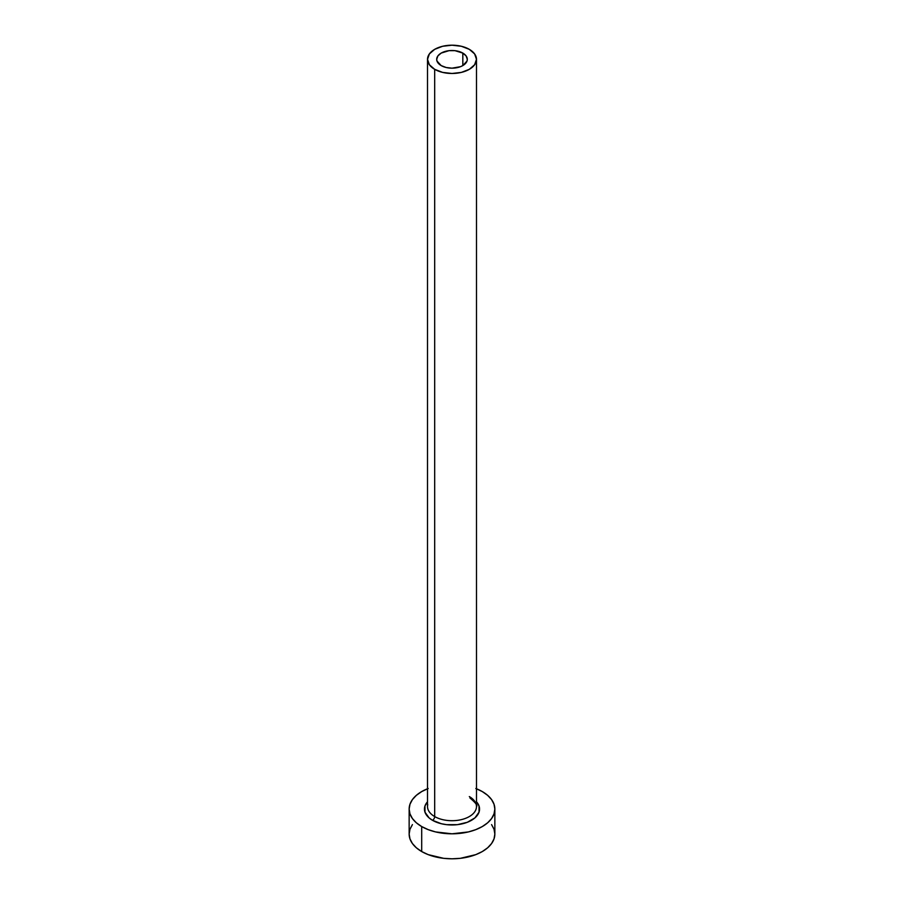 <?xml version="1.0" encoding="UTF-8"?>
<svg xmlns="http://www.w3.org/2000/svg" width="904" height="904" viewBox="0 0 904 904"><rect width="100%" height="100%" fill="white"/><g stroke="black" fill="none" stroke-linecap="round" stroke-linejoin="round"><path stroke-width="1.36" d="M441.175 65.585A15.3 8.837 180 0 1 436.7 59.336A15.3 8.837 180 0 1 446.147 51.178A15.3 8.837 180 0 1 462.825 53.087L462.825 65.585L460.498 66.681L452 68.173L446.147 67.495L441.175 65.585L436.994 61.065L436.7 59.336L437.864 55.958L441.175 53.087L449.017 50.669L454.983 50.669L462.825 53.087L466.136 55.958L467.3 59.336L467.006 61.065L462.825 65.585L462.825 53.087A15.3 8.837 180 0 1 467.3 59.336A15.3 8.837 180 0 1 457.853 67.495A15.3 8.837 180 0 1 441.175 65.585M427.739 804.673A24.487 14.136 0 0 0 434.688 816.572A3.062 1.763 -60 0 1 432.519 820.312A27.549 15.899 180 0 1 427.513 801.78L424.982 805.961L424.982 812.176L429.095 817.905L432.519 820.312A3.062 1.763 120 0 0 434.688 816.572A24.487 14.136 0 0 0 461.368 819.634A24.487 14.136 0 0 0 476.487 806.571L476.487 59.336A24.487 14.136 180 0 1 461.368 72.399A24.487 14.136 180 0 1 434.688 69.337L434.688 816.572L434.688 69.337A24.487 14.136 180 0 1 427.513 59.336A24.487 14.136 180 0 1 442.632 46.273A24.487 14.136 180 0 1 469.312 49.336A24.487 14.136 180 0 1 476.487 59.336L474.623 53.924L469.312 49.336L461.368 46.273L452 45.2L442.632 46.273L434.688 49.336L429.377 53.924L427.513 59.336L429.377 64.749L434.688 69.337L442.632 72.399L452 73.473L461.368 72.399L469.312 69.337L474.623 64.749L476.487 59.336M476.487 788.763A42.85 24.736 180 0 1 482.295 791.576A42.85 24.736 180 0 1 494.85 809.069A42.85 24.736 180 0 1 468.396 831.929A42.85 24.736 180 0 1 421.705 826.561L421.705 851.557A42.85 24.736 0 0 0 468.396 856.913A42.85 24.736 0 0 0 494.85 834.064L494.025 829.239L491.584 824.595M412.416 824.595L409.975 829.239L409.15 834.064A42.85 24.736 0 0 0 421.705 851.557L421.705 826.561A42.85 24.736 180 0 1 409.15 809.069A42.85 24.736 180 0 1 427.513 788.763M428.191 788.503L421.705 791.576L416.371 795.328L412.416 799.599L409.975 804.244L409.15 809.069L409.975 813.894L412.416 818.538L416.371 822.809L421.705 826.561L428.191 829.635L435.604 831.929L452 833.804L468.396 831.929L475.809 829.635L482.295 826.561L487.629 822.809L491.584 818.538L494.025 813.894L494.85 809.069L494.025 804.244L491.584 799.599L487.629 795.328L482.295 791.576L475.809 788.503M476.487 801.78L479.018 805.961L479.018 812.176L474.905 817.905L467.3 822.29L457.379 824.663L446.621 824.663L441.457 823.759L432.519 820.312A27.549 15.899 180 0 0 468.238 821.917A27.549 15.899 180 0 0 476.487 801.78M409.15 809.069L409.15 834.064L409.975 838.889L412.416 843.522L416.371 847.805L421.705 851.557L428.191 854.63L443.638 858.325L452 858.8L460.362 858.325L475.809 854.63L482.295 851.557L487.629 847.805L491.584 843.522L494.025 838.889L494.85 834.064L494.85 809.069M427.513 59.336L427.513 806.571A24.487 14.136 0 0 0 434.688 816.572A24.487 14.136 0 0 0 459.831 819.962A24.487 14.136 0 0 0 476.261 808.47A24.487 14.136 0 0 0 469.312 796.571M476.487 806.571C477.809 805.622 475.628 802.763 469.944 797.972"/></g></svg>
